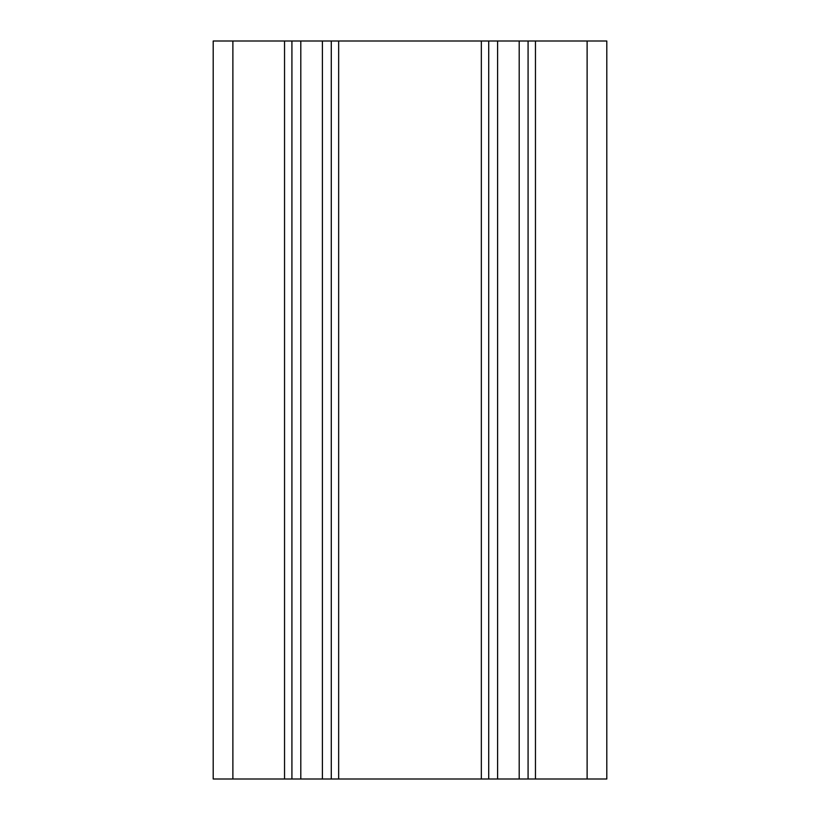 <?xml version="1.0" encoding="UTF-8"?>
<svg xmlns="http://www.w3.org/2000/svg" width="820" height="820" viewBox="0 0 820 820"><rect width="100%" height="100%" fill="white"/><g stroke="black" fill="none" stroke-linecap="round" stroke-linejoin="round"><path stroke-width="1.23" d="M535.46 779L481.34 779L481.34 41L535.46 41L535.46 779L606.8 779L606.8 41L535.46 41M232.88 41L213.2 41L213.2 779L284.54 779L284.54 41L232.88 41L232.88 779M284.54 41L338.66 41L338.66 779L481.34 779M481.34 41L338.66 41M338.66 779L284.54 779M528.08 41L528.08 779M488.72 41L488.72 779M331.28 41L331.28 779M291.92 41L291.92 779M519.193 41L519.193 779M497.607 41L497.607 779M587.12 41L587.12 779M300.807 41L300.807 779M322.393 41L322.393 779"/></g></svg>
